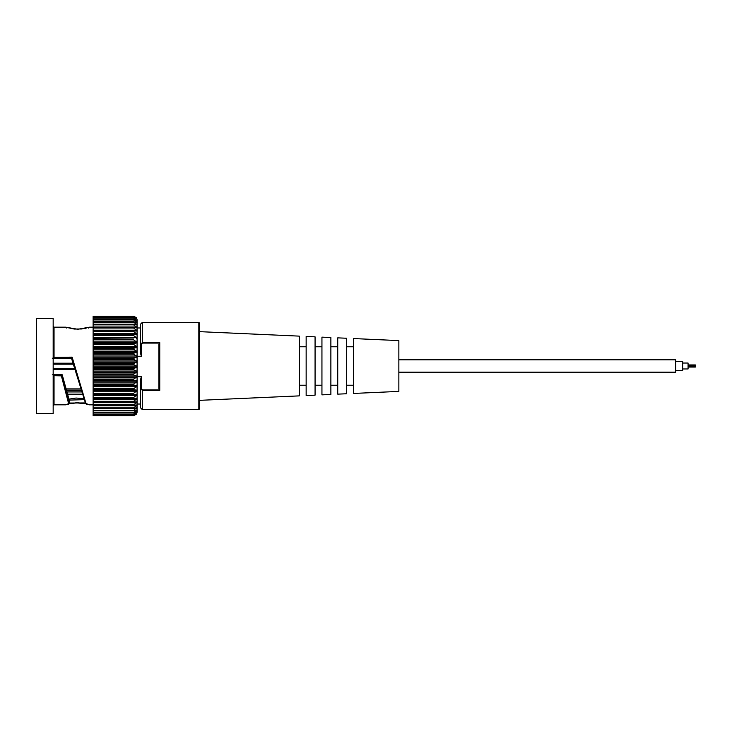 <?xml version="1.0" encoding="UTF-8"?>
<svg xmlns="http://www.w3.org/2000/svg" width="732" height="732" viewBox="0 0 732 732"><rect width="100%" height="100%" fill="white"/><g stroke="black" fill="none" stroke-linecap="round" stroke-linejoin="round"><path stroke-width="1.1" d="M398.858 359.805L675.691 359.805L675.691 372.195L398.858 372.195M675.691 361.553L682.663 361.553L682.663 370.447L675.691 370.447M682.663 363.035L688.071 363.035L688.071 368.965L682.663 368.965M695.4 365.478L695.4 366.522M688.071 366L695.4 366L688.071 366M321.943 394.859L321.943 337.141L330.873 337.543L330.873 394.457L321.943 394.859M306.15 395.564L306.15 336.436L315.071 336.83L315.071 395.17L306.15 395.564M337.736 394.145L337.736 337.855L346.666 338.248L346.666 393.752L337.736 394.145M299.278 336.125L299.278 395.875L199.699 400.34L199.699 408.74L199.699 323.26L199.699 331.66L299.278 336.125M353.529 393.441L353.529 338.559L398.858 340.59L398.858 391.41L353.529 393.441M36.6 366.631L36.6 413.534L53.171 413.534L53.171 318.466L36.6 318.466L36.6 366.631M53.171 375.672L61.387 375.864L62.202 374.738L69.256 400.276M52.301 358.232L71.489 358.204L72.129 357.134L53.171 357.353M61.387 375.864L68.753 404.128L65.825 404.814L69.384 403.314L62.064 374.793L52.301 374.793M72.129 357.134L86.166 404.064L89.368 404.814L85.553 403.323L71.489 358.204L52.393 358.223M69.275 403.753L77.72 402.737L85.653 403.689M69.266 400.358L69.384 403.314M85.37 402.929L69.375 403.048M54.04 358.204L54.04 327.186L65.816 327.186L77.812 329.263L89.35 327.186L93.12 327.186M86.403 327.918L85.553 328.677M69.22 400.102L84.308 399.654M83.979 398.629L76.064 398.043L69 399.123M62.183 374.738L53.171 374.738L62.193 374.738L61.543 375.37L62.202 374.738L69.247 400.23M158.881 344.479L158.881 388.5L159.75 390.366L159.75 342.603L158.881 344.479M141.441 376.696L140.562 379.405L140.562 388.244L141.441 388.253L141.441 376.696L137.076 376.696L137.076 404.027L140.562 404.027M140.562 379.405L140.562 388.244L142.31 390.366L159.75 390.366M159.75 342.603L142.31 342.603L140.562 344.708L141.441 344.717L142.31 343.088L159.274 343.088M136.481 414.257L137.076 412.299L137.076 319.701L137.076 356.283L141.441 356.283L140.562 353.538L140.562 324.139L142.31 322.391L198.83 322.391L198.83 409.609L199.699 408.74M140.562 388.244L140.562 407.861L142.31 409.609L142.31 389.891L141.441 388.253M136.491 372.286L136.491 371.069L93.12 371.069L93.12 372.286L136.491 372.286L133.59 373.979L93.12 373.979L93.12 372.286M136.491 377.255L136.491 376.047L93.12 376.047L93.12 377.255L136.491 377.255L133.59 379.066L93.12 379.066L93.12 377.255M136.491 382.095L136.491 380.924L93.12 380.924L93.12 382.095L136.491 382.095L133.59 384.016L93.12 384.016L93.12 382.095M136.491 386.761L136.491 385.636L93.12 385.636L93.12 386.761L136.491 386.761L133.59 388.774L93.12 388.774L93.12 386.761M136.491 391.199L136.491 390.138L93.12 390.138L93.12 391.199L136.491 391.199L133.59 393.276L93.12 393.276L93.12 391.199M136.491 395.353L136.491 394.365L93.12 394.365L93.12 395.353L136.491 395.353L133.59 397.485L93.12 397.485L93.12 395.353M136.491 399.196L136.491 398.29L93.12 398.29L93.12 399.196L136.491 399.196L133.59 401.337L93.12 401.337L93.12 399.196M136.491 402.673L136.491 401.859L136.491 402.673L133.59 404.814L93.12 404.814L93.12 402.673L136.491 402.673M93.12 401.337L93.12 402.673M136.491 405.748L136.491 405.034L136.491 405.748L133.59 407.861L93.12 407.861L93.12 405.748L136.491 405.748M89.359 404.814L93.12 404.814L93.12 405.748M93.12 407.861L93.12 408.365L136.491 408.383L136.491 407.779L133.59 410.451L93.12 410.451L93.12 408.383L133.59 408.365L136.491 407.779M135.557 410.56L136.491 410.56L133.59 412.546L93.12 412.546L93.12 410.862L133.59 410.862L136.491 410.066M136.024 412.244L133.59 414.138L93.12 414.138L93.12 412.875L133.59 412.875L136.491 411.878M136.262 413.424L133.59 415.209L93.12 415.209L93.12 414.376L133.59 414.376L136.491 413.177M136.408 414.083L133.59 415.73L93.12 415.346L133.59 415.346L136.491 413.964M136.646 413.964L133.59 415.767L93.12 415.73M136.491 317.789L133.59 316.288L93.12 316.288L133.59 316.233L136.481 317.743L137.076 319.701M136.491 318.182L133.59 316.855L93.12 316.855L93.12 316.352L133.59 316.352L136.372 318.036M136.491 319.097L133.59 317.953L93.12 317.953L93.12 317.011L133.59 317.011L136.216 318.832M136.491 320.534L133.59 319.582L93.12 319.582L93.12 318.21L133.59 318.21L135.942 320.14M136.491 322.464L133.59 321.723L93.12 321.723L93.12 319.939L133.59 319.939L136.491 321.952L136.491 322.464L136.491 321.952L135.347 321.952M93.12 324.239L93.12 322.162L133.59 322.162L136.491 324.239L136.491 324.871L136.491 324.239L93.12 324.239L93.12 324.871L133.59 324.871L136.491 326.994L93.12 326.994L93.12 328.028L133.59 328.028L136.491 330.178L93.12 330.178L93.12 331.605L133.59 331.605L136.491 333.746L93.12 333.746L93.12 334.67L136.491 334.67L136.491 333.746M136.491 324.871L133.59 324.349L93.12 324.349M136.491 327.735L136.491 326.994L136.491 327.735L93.12 327.424M136.491 331.01L136.491 330.178L136.491 331.01L93.12 330.928M136.491 334.67L93.12 334.67M136.491 338.678L136.491 337.672L93.12 337.672L93.12 338.678L133.59 339.044L93.12 338.678M136.491 342.979L136.491 341.908L93.12 341.908L93.12 342.979L136.491 342.979L133.59 343.564L93.12 343.564L93.12 342.979M136.491 347.535L136.491 346.401L93.12 346.401L93.12 347.535L136.491 347.535L133.59 348.331L93.12 348.331L93.12 347.535M136.491 352.293L136.491 351.122L93.12 351.122L93.12 352.293L136.491 352.293L133.59 353.3L93.12 353.3L93.12 352.293M136.491 357.207L136.491 355.999L93.12 355.999L93.12 357.207L136.491 357.207L133.59 358.396L93.12 358.396L93.12 357.207M136.491 362.212L136.491 360.986L93.12 360.986L93.12 362.212L136.491 362.212L133.59 363.584L93.12 363.584L93.12 362.212M136.491 367.254L136.491 366.027L93.12 366.027L93.12 367.254L136.491 367.254L133.59 368.791L93.12 368.791L93.12 367.254M93.12 360.986L93.12 359.33L133.59 359.33L136.491 360.986M93.12 355.999L93.12 354.215L133.59 354.215L136.491 355.999M93.12 351.122L93.12 349.219L133.59 349.219L136.491 351.122M93.12 346.401L93.12 344.415L133.59 344.415L136.491 346.401M93.12 341.908L93.12 339.84L133.59 339.84L136.491 341.908M93.12 337.672L93.12 335.558L133.59 335.558L136.491 337.672M93.12 333.746L93.12 331.605M93.12 330.178L93.12 328.028M93.12 326.994L93.12 324.871M93.12 405.4L136.491 405.034M93.12 401.996L136.491 401.859M93.12 398.29L136.491 398.29M93.12 394.365L136.491 394.365M93.12 390.138L93.12 389.607L133.59 389.607L136.491 390.138M93.12 385.636L93.12 384.895L133.59 384.895L136.491 385.636M93.12 380.924L93.12 379.981L133.59 379.981L136.491 380.924M93.12 376.047L93.12 374.903L133.59 374.903L136.491 376.047M93.12 371.069L93.12 369.733L133.59 369.733L136.491 371.069M93.12 368.791L93.12 369.733M93.12 373.979L93.12 374.903M93.12 379.066L93.12 379.981M93.12 384.016L93.12 384.895M93.12 388.774L93.12 389.607M93.12 393.276L93.12 394.063M93.12 397.485L93.12 398.208M93.12 334.817L93.12 335.558M93.12 339.044L93.12 339.84M93.12 343.564L93.12 344.415M93.12 348.331L93.12 349.219M93.12 353.3L93.12 354.215M93.12 363.584L93.12 364.527L133.59 364.527L136.491 366.027M93.12 358.396L93.12 359.33M93.12 366.027L93.12 364.527M137.076 356.283L137.076 376.696M53.171 368.498L74.682 368.498M142.31 343.088L142.31 322.391M54.04 374.775L54.04 404.814L53.171 405.684M74.691 368.544L53.171 368.544M53.171 369.523L74.993 369.523M80.978 388.893L66.219 388.893M73.044 363.218L53.171 363.218M53.171 364.179L73.337 364.179L53.171 364.179M81.545 390.732L66.731 390.732M67.079 391.968L81.92 391.968M142.31 389.891L159.274 389.891M141.441 356.283L141.441 344.717M133.59 368.791L133.59 369.733M133.59 373.979L133.59 374.903M133.59 379.066L133.59 379.981M133.59 384.016L133.59 384.895M133.59 388.774L133.59 389.607M133.59 393.276L133.59 394.063M133.59 397.485L133.59 398.208M133.59 401.337L133.59 401.996M133.59 404.814L133.59 405.4M133.59 407.861L133.59 408.365M133.59 324.349L133.59 324.871M133.59 327.424L133.59 328.028M133.59 330.928L133.59 331.605M133.59 334.817L133.59 335.558M133.59 339.044L133.59 339.84M133.59 343.564L133.59 344.415M133.59 348.331L133.59 349.219M133.59 353.3L133.59 354.215M133.59 363.584L133.59 364.527M133.59 358.396L133.59 359.33M688.071 364.957L695.4 364.957M688.071 365.305L695.4 365.305M688.071 367.043L695.4 367.043M688.071 366.695L695.4 366.695M330.873 385.233L337.736 385.233M330.873 346.767L337.736 346.767M315.071 385.233L321.943 385.233M315.071 346.767L321.943 346.767M346.666 385.233L353.529 385.233M346.666 346.767L353.529 346.767M299.278 385.233L306.15 385.233M299.278 346.767L306.15 346.767M198.83 322.391L199.699 323.26M142.31 409.609L198.83 409.609M85.681 403.744L76.027 402.81L69.238 403.808M85.607 403.579L71.48 358.195M54.04 327.186L53.171 326.316M88.49 328.064L88.947 327.305L81.7 328.97L74.243 329.052L66.246 327.314L66.694 328.064M54.04 404.814L65.825 404.814M66.264 389.049L81.023 389.049M67.683 394.173L82.597 394.173M137.076 327.973L140.562 327.973"/></g></svg>

